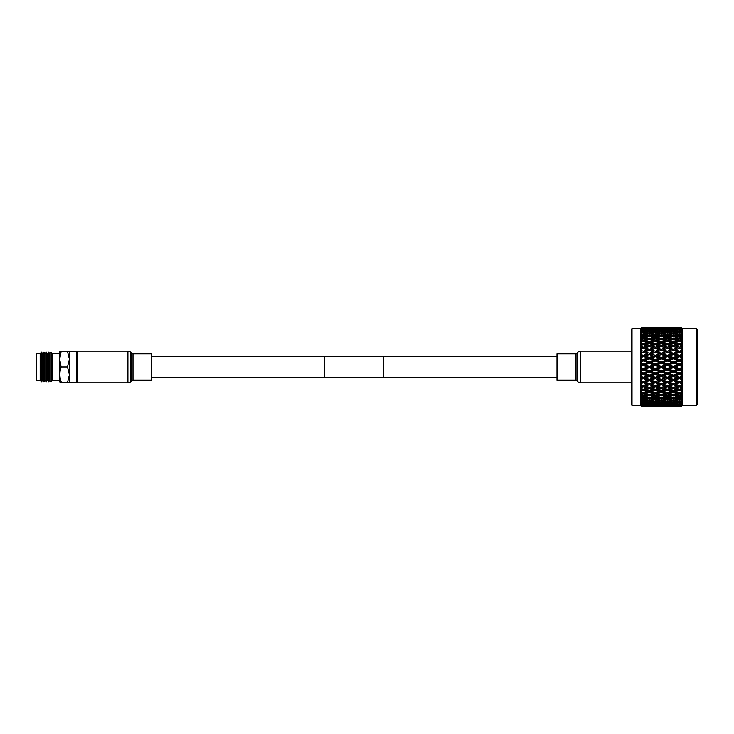<?xml version="1.0" encoding="UTF-8"?>
<svg xmlns="http://www.w3.org/2000/svg" width="734" height="734" viewBox="0 0 734 734"><rect width="100%" height="100%" fill="white"/><g stroke="black" fill="none" stroke-linecap="round" stroke-linejoin="round"><path stroke-width="1.1" d="M383.717 377.799L383.717 356.201L324.309 356.201L324.309 377.799L383.717 377.799M127.909 351.155L77.244 351.155L77.244 382.845L127.909 382.845L127.909 351.155A3.964 3.964 0 0 1 130.845 352.458L131.551 353.228A1.982 1.982 0 0 0 133.01 353.88L151.507 353.88L151.507 380.12L133.01 380.12L133.01 353.88M133.01 380.12A1.982 1.982 0 0 0 131.551 380.772L130.845 381.542A3.964 3.964 0 0 1 127.909 382.845M576.952 353.228L576.952 380.772A1.982 1.982 0 0 0 575.484 380.12L556.996 380.12L556.996 353.88L575.484 353.88A1.982 1.982 0 0 0 576.952 353.228L577.658 352.458A3.964 3.964 0 0 1 580.594 351.155L631.258 351.155M576.952 380.772L577.658 381.542A3.964 3.964 0 0 0 580.594 382.845L631.258 382.845M61.142 351.402L59.702 359.201L61.142 367C59.381 372.23 59.482 377.432 61.436 382.597L60.206 382.597L59.702 381.717L59.867 351.402L67.464 351.402L69.446 359.201L69.446 382.597L76.464 382.597L76.464 351.402L69.446 351.402L69.446 359.201L67.464 366.908L69.446 374.799L67.464 382.597L69.446 382.597M40.168 380.423L40.168 353.577L41.563 352.182L41.563 381.818L40.168 380.423L36.7 380.423L36.7 353.577L40.168 353.577M41.563 381.818L42.554 380.423L42.554 353.577L41.563 352.182M42.554 380.423L43.948 381.818L43.948 352.182L42.554 353.577M43.948 381.818L44.939 380.423L44.939 353.577L43.948 352.182M44.939 380.423L46.334 381.818L46.334 352.182L44.939 353.577M46.334 381.818L47.315 380.423L47.315 353.577L46.334 352.182M47.315 380.423L48.719 381.818L48.719 352.182L47.315 353.577M48.719 381.818L49.701 380.423L49.701 353.577L48.719 352.182M49.701 380.423L51.096 381.818L51.096 352.182L49.701 353.577M51.096 381.818L52.086 380.423L52.086 353.577L51.096 352.182M52.086 380.423L59.702 380.506M52.086 353.577L59.702 353.494M77.244 352.182L76.464 351.402M77.244 381.818L76.464 382.597M61.142 367L67.464 367M69.446 351.402L67.464 351.402M61.436 382.597L67.464 382.597M696.309 328.575L697.3 329.566L697.3 404.434L696.309 405.425L696.309 328.575L682.446 328.575L681.271 327.392L682.4 328.548L681.271 327.392L676.005 327.392M643.296 403.966L643.296 405.241L647.416 405.618L643.296 405.92L647.416 406.361L643.296 406.581L647.452 406.581L641.663 406.608L640.479 405.425L640.479 328.575L632.011 328.575L632.011 405.425L631.258 404.682L631.258 329.318L632.011 328.575M641.663 367L641.663 366.082L640.525 365.835L641.663 366.082L640.525 365.835L641.571 364.789L640.525 365.835L643.296 364.844L643.296 365.477L647.416 367L643.296 368.523L641.663 367.918L641.663 367M640.525 363.853L641.571 364.789L640.525 363.853L641.663 363.477L640.525 363.853L643.296 364.844L643.296 364.082L641.663 363.477L641.663 361.651L640.525 361.541L641.663 361.651L640.525 361.541L641.571 360.385L640.525 361.541L643.296 360.559L647.416 362.568L649.296 362.697L640.525 359.577L641.571 360.385L640.81 359.449M647.416 358.183L649.296 358.44L643.296 356.348L647.416 358.183L643.296 359.678L641.663 359.082L640.525 359.577M641.663 359.082L641.663 357.293L643.296 356.706M647.416 353.916L643.296 352.274L647.416 353.916L643.296 355.366L641.663 354.788L640.525 355.394L641.571 356.063L640.525 357.311L641.663 357.293M641.663 354.788L641.663 353.054L643.296 352.485M641.415 350.797L640.525 351.366L641.571 351.88L640.525 353.201L641.663 353.054M647.416 349.815L643.296 351.201L641.663 350.65L641.663 348.989L640.525 349.274L643.296 348.457L649.296 350.311L643.296 348.457M641.571 347.888L640.525 349.274L641.571 347.888L640.525 347.521L643.296 348.393L640.727 347.375M641.461 346.861L640.525 347.521M647.416 345.925L643.296 347.237L641.663 346.714L641.663 345.154L643.296 344.65L649.296 346.531L649.296 345.338L645.177 344.081L649.296 342.851L653.416 344.081L649.296 345.338M641.663 343.035L641.663 341.594L643.296 341.136L647.416 342.31L643.296 343.521L641.663 343.035L640.525 343.934L641.571 344.136L640.525 345.558L641.663 345.154M641.663 339.649L641.663 338.356L643.296 337.934L647.416 338.998L643.296 340.09L641.663 339.649L640.525 340.631L641.571 340.668L640.525 342.117L641.663 341.594M641.663 336.612L641.663 335.466L643.296 335.108L647.416 336.034L643.296 337.007L641.663 336.612L640.525 337.658L641.571 337.539L640.525 338.989L641.663 338.356M640.525 335.062L641.663 333.961L640.525 335.062L641.571 334.777L640.525 336.209L641.663 335.466M647.416 333.465L643.296 334.3L641.663 333.961L641.663 332.988L643.296 332.676L648.461 334.007M641.663 331.722L641.663 330.924L643.296 330.676L647.416 331.318L641.663 331.722L640.525 332.86L641.571 332.419L640.525 333.823L641.663 332.988M640.525 331.089L641.663 329.933L640.525 331.089L641.571 330.493L640.525 331.851L641.663 330.924M647.416 329.612L641.663 329.933L641.663 329.318L643.296 329.144L648.094 330.006M641.663 328.603L643.296 328.08L647.416 328.382L641.663 328.603L640.525 330.318L641.663 329.318M641.663 327.759L647.416 327.639L641.663 327.759L640.525 329.254L641.663 328.19M640.525 328.548L641.663 327.548M640.525 333.823L640.865 333.364M640.525 336.209L640.865 335.741M640.525 338.989L641.571 337.539L643.296 338.319L643.296 337.007M640.525 342.117L641.571 340.668L643.296 341.365L643.296 340.09M640.525 345.558L641.571 344.136L643.296 344.741L643.296 343.521M645.177 351.843L649.296 350.448L653.416 351.843L649.296 353.265L645.177 351.843L640.525 353.201L641.571 351.88L640.773 351.21M645.177 356.036L649.296 354.577L653.416 356.036L649.296 357.513L645.177 356.036L640.525 357.311L641.571 356.063L640.81 355.247M696.309 405.425L682.446 405.425L682.446 328.575M682.4 405.452L681.271 406.599L675.179 406.608L681.271 406.599L682.4 405.452L681.18 406.544L682.4 405.333L681.18 406.049L682.4 404.728L681.271 405.783L682.4 404.26L681.18 405.058L682.4 403.645L681.271 404.636L682.4 402.957L681.18 403.59L682.4 402.104L681.271 403.021L682.4 401.195L681.18 401.663L682.4 400.113L681.271 400.957L682.4 399.012L681.18 399.305L682.4 397.718L681.271 398.452L681.271 397.461L682.4 396.415L681.18 396.534L682.4 394.929L681.271 395.562L681.271 394.433L682.4 393.461L681.18 393.387L682.4 391.791L681.271 392.314L681.271 391.066L682.4 390.167L681.18 389.919L682.4 388.341L681.271 388.745L681.271 387.396L682.4 386.579L681.18 386.157L682.4 384.625L681.271 384.9L681.271 383.46L682.4 382.744L681.18 382.157L682.4 380.68L681.271 380.827L681.271 379.331L682.4 378.716L681.18 377.964L682.4 376.57L681.271 376.588L681.271 375.037L682.4 374.542L681.18 373.634L682.4 372.34L681.271 372.221L681.271 370.642L682.4 370.275L681.18 369.22L682.4 368.037L681.271 367.798L681.271 366.202L682.4 365.963L681.271 364.816L682.4 363.725L681.271 363.358L681.271 361.779L682.4 361.66L681.271 360.403L682.4 359.458L681.271 358.963L681.271 357.412L682.4 357.43L681.271 356.063L682.4 355.284L681.271 354.669L681.271 353.173L682.4 353.32L681.271 351.87L682.4 351.256L681.271 350.54L681.271 349.1L682.4 349.375L681.271 347.87L682.4 347.421L681.271 346.604L681.271 345.255L682.4 345.659L681.271 344.108L682.4 343.833L681.473 343.09M677.418 344.081L673.298 345.338L669.179 344.081L673.298 342.851L679.299 344.741L679.299 343.521L681.271 342.934L681.271 341.686L682.4 342.209L681.271 340.631L682.4 340.539L681.271 339.567L681.271 338.438L682.4 339.071L681.271 337.493L682.4 337.585L681.391 336.649M682.372 333.842L681.271 332.355L682.4 332.805L681.271 331.667L681.271 330.979L682.4 331.896L681.271 329.364L682.4 330.355L681.271 328.933L682.4 329.74L681.271 328.217L682.4 329.272L681.271 327.96L682.4 328.905L681.271 327.566L682.4 328.667L681.271 327.456L682.4 328.548M677.418 337.466L673.298 338.502L669.179 337.466L673.298 336.475L679.299 338.319L679.299 337.007L681.271 336.539L681.271 335.548L682.4 336.282L681.271 334.722L682.4 334.988L681.271 333.043L682.4 333.887M681.271 367.798L679.299 368.523L675.179 367L679.299 365.477L681.271 366.202M671.417 367L667.298 368.523L663.178 367L667.298 365.477L671.417 367L673.298 367L649.296 358.44L649.296 357.513M659.416 367L655.297 368.523L651.168 367L655.297 365.477L659.416 367L661.297 367L649.296 362.697L649.296 361.871L645.177 360.366L649.296 358.871L653.416 360.366L649.296 361.871M681.886 342.072L681.803 343.943M682.4 400.113L682.06 400.581M640.727 386.625L643.296 385.607L645.177 386.157L649.296 384.809L653.416 386.157L649.296 387.479L643.296 385.607L643.296 386.763L647.416 388.075L649.296 387.469L640.525 384.726L641.663 385.011L641.663 383.35L643.296 382.799L647.416 384.185L649.296 383.689L643.296 381.726L643.296 382.799M648.159 346.879L649.296 346.521L653.416 347.843L649.296 349.191L645.177 347.843L643.296 348.393L649.296 346.521L650.214 346.815M649.296 327.401L645.498 327.401M646.562 327.392L643.296 327.502M670.592 327.392L661.297 327.401M658.6 327.392L651.994 327.392M649.296 327.731L653.416 327.951L645.177 327.951L649.296 327.575M655.297 327.502L651.168 327.639L655.297 327.419M651.168 327.392L659.462 327.419M671.454 327.419L664.004 327.392M647.416 328.382L647.893 328.676M649.296 328.548L653.416 328.942L645.177 328.942L649.296 328.236M655.297 328.08L659.416 328.382L655.297 328.759L651.168 328.382L655.297 327.841M661.297 327.731L665.417 327.951L657.178 327.951L661.297 327.575M667.298 327.502L671.417 327.639L667.298 327.419M681.271 327.74L675.179 327.639L680.271 327.41M669.179 327.456L677.418 327.456L669.013 327.557M649.296 330.685L649.296 329.392M645.177 328.942L644.599 329.282M653.416 328.942L653.994 329.282M655.297 330.034L655.297 328.759M651.168 328.382L650.691 328.676M659.416 328.382L659.903 328.676M661.297 328.548L665.417 328.942L657.178 328.942L661.297 328.236M667.298 328.08L671.417 328.382L663.178 328.382L667.298 327.841M673.298 327.731L677.418 327.951L669.179 327.951L673.298 327.575M681.271 327.392L675.142 327.419M679.299 327.502L681.271 327.566M651.168 329.612L655.297 329.144L659.416 329.612L650.498 330.006M645.177 330.41L649.296 329.85L653.416 330.41L644.406 330.851M647.416 331.318L648.278 331.796M649.296 332.337L649.296 331.016M653.416 330.41L654.187 330.851M655.297 331.456L655.297 330.144M659.416 329.612L660.095 330.006M661.297 330.685L661.297 329.392M657.178 328.942L656.6 329.282M665.417 328.942L665.995 329.282M667.298 330.034L667.298 328.759M663.178 328.382L662.701 328.676M671.417 328.382L671.894 328.676M673.298 328.548L677.418 328.942L669.179 328.942L673.298 328.236M681.271 328.575L675.179 328.382L679.299 327.841M679.299 328.08L681.271 328.217M663.178 329.612L667.298 329.144L671.417 329.612L662.499 330.006M657.178 330.41L661.297 329.85L665.417 330.41L656.407 330.851M651.168 331.318L655.297 330.676L659.416 331.318L655.297 332.007L651.168 331.318L650.306 331.796M645.177 332.337L649.296 331.621L653.416 332.337L649.296 333.098L645.177 332.337L644.223 332.851M649.296 334.429L649.296 333.098M653.416 332.337L654.37 332.851M655.297 333.328L655.297 332.007M659.416 331.318L660.288 331.796M661.297 332.337L661.297 331.016M665.417 330.41L666.188 330.851M667.298 331.456L667.298 330.144M671.417 329.612L672.096 330.006M673.298 330.685L673.298 329.392M669.179 328.942L668.591 329.282M677.418 328.942L678.005 329.282M679.299 330.034L679.299 328.759M675.179 328.382L674.702 328.676M681.271 329.887L675.179 329.612L681.271 329.364M669.179 330.41L673.298 329.85L677.418 330.41L668.399 330.851M663.178 331.318L667.298 330.676L671.417 331.318L667.298 332.007L663.178 331.318L662.316 331.796M657.178 332.337L661.297 331.621L665.417 332.337L661.297 333.098L657.178 332.337L656.224 332.851M651.168 333.465L655.297 332.676L659.416 333.465L655.297 334.3L651.168 333.465L650.122 334.007M645.177 334.695L649.296 333.842L653.416 334.695L649.296 335.603L645.177 334.695L643.296 335.622L643.296 334.3M647.416 336.034L649.296 336.924L649.296 335.603M653.416 334.695L655.297 335.622L655.297 334.3M659.416 333.465L660.472 334.007M661.297 334.429L661.297 333.098M665.417 332.337L666.371 332.851M667.298 333.328L667.298 332.007M671.417 331.318L672.28 331.796M673.298 332.337L673.298 331.016M677.418 330.41L678.188 330.851M679.299 331.456L679.299 330.144M675.179 329.612L674.5 330.006M681.18 328.942L680.601 329.282M681.271 331.667L675.179 331.318L681.271 330.979M669.179 332.337L673.298 331.621L677.418 332.337L673.298 333.098L669.179 332.337L668.215 332.851M663.178 333.465L667.298 332.676L671.417 333.465L667.298 334.3L663.178 333.465L662.132 334.007M657.178 334.695L661.297 333.842L665.417 334.695L661.297 335.603L657.178 334.695L655.297 335.622M651.168 336.034L655.297 335.108L659.416 336.034L655.297 337.007L651.168 336.034L649.296 336.924M645.177 337.466L649.296 336.475L653.416 337.466L649.296 338.502L645.177 337.466L643.296 338.319M647.416 338.998L649.296 339.796L649.296 338.502M653.416 337.466L655.297 338.319L655.297 337.007M659.416 336.034L661.297 336.924L661.297 335.603M665.417 334.695L667.298 335.622L667.298 334.3M671.417 333.465L672.472 334.007M673.298 334.429L673.298 333.098M677.418 332.337L678.381 332.851M679.299 333.328L679.299 332.007M675.179 331.318L674.317 331.796M681.18 330.41L680.409 330.851M681.271 333.897L679.299 334.3L675.179 333.465L679.299 332.676L681.271 333.043M669.179 334.695L673.298 333.842L677.418 334.695L673.298 335.603L669.179 334.695L667.298 335.622M663.178 336.034L667.298 335.108L671.417 336.034L667.298 337.007L663.178 336.034L661.297 336.924M657.178 337.466L661.297 336.475L665.417 337.466L661.297 338.502L657.178 337.466L655.297 338.319M651.168 338.998L655.297 337.934L659.416 338.998L655.297 340.09L651.168 338.998L649.296 339.796M645.177 340.613L649.296 339.493L653.416 340.613L649.296 341.769L645.177 340.613L643.296 341.365M647.416 342.31L649.296 343.017L649.296 341.769M653.416 340.613L655.297 341.365L655.297 340.09M659.416 338.998L661.297 339.796L661.297 338.502M665.417 337.466L667.298 338.319L667.298 337.007M671.417 336.034L673.298 336.924L673.298 335.603M677.418 334.695L679.299 335.622L679.299 334.3M675.179 333.465L674.133 334.007M681.18 332.337L680.225 332.851M679.299 337.007L675.179 336.034L679.299 335.108L681.271 335.548M663.178 338.998L667.298 337.934L671.417 338.998L667.298 340.09L663.178 338.998L661.297 339.796M657.178 340.613L661.297 339.493L665.417 340.613L661.297 341.769L657.178 340.613L655.297 341.365M651.168 342.31L655.297 341.136L659.416 342.31L655.297 343.521L651.168 342.31L649.296 343.017M645.177 344.081L643.296 344.741M653.416 344.081L655.297 344.741L655.297 343.521M659.416 342.31L661.297 343.017L661.297 341.769M665.417 340.613L667.298 341.365L667.298 340.09M671.417 338.998L673.298 339.796L673.298 338.502M669.179 337.466L667.298 338.319M675.179 336.034L673.298 336.924M681.18 334.695L679.299 335.622M681.271 339.567L679.299 340.09L675.179 338.998L679.299 337.934L681.271 338.438M669.179 340.613L673.298 339.493L677.418 340.613L673.298 341.769L669.179 340.613L667.298 341.365M663.178 342.31L667.298 341.136L671.417 342.31L667.298 343.521L663.178 342.31L661.297 343.017M657.178 344.081L661.297 342.851L665.417 344.081L661.297 345.338L657.178 344.081L655.297 344.741M651.168 345.925L655.297 344.65L659.416 345.925L655.297 347.237L651.168 345.925L649.296 346.531M653.416 351.843L649.296 350.311L649.296 349.191M653.416 347.843L650.434 346.879M659.416 349.815L655.297 351.201L651.168 349.815L655.297 348.457L661.297 350.311L655.297 348.393L655.297 347.237M659.416 345.925L661.297 346.531L661.297 345.338M665.417 344.081L667.298 344.741L667.298 343.521M671.417 342.31L673.298 343.017L673.298 341.769M677.418 340.613L679.299 341.365L679.299 340.09M675.179 338.998L673.298 339.796M681.18 337.466L679.299 338.319M679.299 343.521L675.179 342.31L679.299 341.136L681.271 341.686M663.178 345.925L667.298 344.65L671.417 345.925L667.298 347.237L663.178 345.925L661.297 346.531L662.215 346.815M657.178 347.843L661.297 346.521L665.417 347.843L661.297 349.191L657.178 347.843L655.297 348.457M660.38 346.815L661.297 346.521M653.416 356.036L649.296 354.293L649.296 353.265M651.168 349.815L649.296 350.448M659.416 353.916L655.297 355.366L651.168 353.916L655.297 352.485L661.297 354.293L655.297 352.274L655.297 351.201M665.417 351.843L661.297 353.265L657.178 351.843L661.297 350.448L667.298 352.274L661.297 350.311L661.297 349.191M665.417 347.843L662.435 346.879M671.417 349.815L667.298 351.201L663.178 349.815L667.298 348.457L673.298 350.311L667.298 348.393L667.298 347.237M671.417 345.925L673.298 346.531L673.298 345.338M669.179 344.081L667.298 344.741M675.179 342.31L673.298 343.017M681.18 340.613L679.299 341.365M681.271 346.604L679.299 347.237L675.179 345.925L679.299 344.65L681.271 345.255M672.372 346.815L673.298 346.521L677.418 347.843L673.298 349.191L669.179 347.843L673.298 346.521L674.225 346.815M651.168 353.916L649.296 354.577M659.416 358.183L655.297 359.678L651.168 358.183L655.297 356.706L661.297 358.44L655.297 356.348L655.297 355.366M657.178 351.843L655.297 352.485M665.417 356.036L661.297 357.513L657.178 356.036L661.297 354.577L667.298 356.348L661.297 354.293L661.297 353.265M663.178 349.815L661.297 350.448M671.417 353.916L667.298 355.366L663.178 353.916L667.298 352.485L673.298 354.293L667.298 352.274L667.298 351.201M669.179 347.843L667.298 348.457M677.418 351.843L673.298 353.265L669.179 351.843L673.298 350.448L679.299 352.274L673.298 350.311L673.298 349.191M677.418 347.843L674.445 346.879M682.4 349.375L679.299 348.393L679.299 347.237M675.179 345.925L673.298 346.531M681.18 344.081L679.299 344.741M681.271 350.54L679.299 351.201L675.179 349.815L679.299 348.457L681.271 349.1M645.177 360.366L643.296 360.559L643.296 359.678M653.416 360.366L655.297 360.559L655.297 359.678M651.168 358.183L649.296 358.871M657.178 356.036L655.297 356.706M665.417 360.366L661.297 361.871L657.178 360.366L661.297 358.871L667.298 360.559L661.297 358.44L661.297 357.513M663.178 353.916L661.297 354.577M671.417 358.183L667.298 359.678L663.178 358.183L667.298 356.706L673.298 358.44L667.298 356.348L667.298 355.366M669.179 351.843L667.298 352.485M677.418 356.036L673.298 357.513L669.179 356.036L673.298 354.577L679.299 356.348L673.298 354.293L673.298 353.265M675.179 349.815L673.298 350.448M682.4 353.32L679.299 352.274L679.299 351.201M681.18 347.843L679.299 348.457M681.271 354.669L679.299 355.366L675.179 353.916L679.299 352.485L681.271 353.173M651.168 362.568L655.297 361.055L659.416 362.568L655.297 364.082L651.168 362.568L649.296 362.697L649.296 363.257L653.416 364.78L649.296 366.303L645.177 364.78L649.296 363.257M647.416 367L649.296 367L643.296 364.844L645.177 364.78M653.416 369.22L649.296 370.743L645.177 369.22L649.296 367.697L653.416 369.22L655.297 369.156L649.296 367L649.296 366.303M653.416 364.78L655.297 364.844L655.297 364.082M659.416 362.568L661.297 362.697L661.297 361.871M657.178 360.366L655.297 360.559L655.297 361.055M663.178 358.183L661.297 358.871M671.417 362.568L667.298 364.082L663.178 362.568L667.298 361.055L673.298 362.697L667.298 360.559L667.298 359.678M669.179 356.036L667.298 356.706M677.418 360.366L673.298 361.871L669.179 360.366L673.298 358.871L679.299 360.559L673.298 358.44L673.298 357.513M675.179 353.916L673.298 354.577M682.4 357.43L679.299 356.348L679.299 355.366M681.18 351.843L679.299 352.485M681.271 358.963L679.299 359.678L675.179 358.183L679.299 356.706L681.271 357.412M657.178 364.78L661.297 363.257L665.417 364.78L661.297 366.303L657.178 364.78L655.297 364.844L655.297 365.477M647.416 371.432L649.296 371.303L643.296 369.156L643.296 369.918L647.416 371.432L643.296 372.945L641.663 372.349L641.663 370.523L643.296 369.918M653.416 373.634L649.296 375.129L645.177 373.634L649.296 372.129L653.416 373.634L655.297 373.441L649.296 371.303L649.296 370.743M645.177 369.22L640.525 368.165L641.663 367.918L640.525 368.165L641.571 369.211L640.525 368.165M651.168 367L649.296 367L649.296 367.697M659.416 371.432L655.297 372.945L651.168 371.432L655.297 369.918L659.416 371.432L661.297 371.303L655.297 369.156L655.297 368.523M665.417 369.22L661.297 370.743L657.178 369.22L661.297 367.697L665.417 369.22L667.298 369.156L661.297 367L661.297 366.303M665.417 364.78L667.298 364.844L667.298 364.082M663.178 362.568L661.297 362.697L661.297 363.257M669.179 360.366L667.298 360.559L667.298 361.055M677.418 364.78L673.298 366.303L669.179 364.78L673.298 363.257L679.299 364.844L673.298 362.697L673.298 361.871M675.179 358.183L673.298 358.871M682.4 361.66L679.299 360.559L679.299 359.678M681.18 356.036L679.299 356.706M681.271 363.358L679.299 364.082L675.179 362.568L679.299 361.055L681.271 361.779M647.416 375.817L649.296 375.56L643.296 373.441L643.296 374.322L647.416 375.817L643.296 377.294L641.663 376.707L641.663 374.918L643.296 374.322M653.416 377.964L649.296 379.423L645.177 377.964L649.296 376.487L653.416 377.964L655.297 377.652L649.296 375.129M645.177 373.634L640.525 372.459L641.663 372.349M651.168 371.432L649.296 371.303L649.296 372.129M659.416 375.817L655.297 377.294L651.168 375.817L655.297 374.322L659.416 375.817L661.297 375.56L655.297 372.945M657.178 369.22L655.297 369.156L655.297 369.918M665.417 373.634L661.297 375.129L657.178 373.634L661.297 372.129L665.417 373.634L667.298 373.441L661.297 371.303L661.297 370.743M663.178 367L661.297 367L661.297 367.697M671.417 371.432L667.298 372.945L663.178 371.432L667.298 369.918L671.417 371.432L673.298 371.303L667.298 369.156L667.298 368.523M669.179 364.78L667.298 364.844L667.298 365.477M677.418 369.22L673.298 370.743L669.179 369.22L673.298 367.697L677.418 369.22L679.299 369.156L673.298 367L673.298 366.303M675.179 362.568L673.298 362.697L673.298 363.257M682.4 365.963L679.299 364.844L679.299 364.082M681.18 360.366L679.299 360.559L679.299 361.055M647.416 380.084L649.296 379.707L643.296 377.652L643.296 378.634L647.416 380.084L643.296 381.515L641.663 380.946L641.663 379.212L643.296 378.634M653.416 382.157L649.296 383.552L645.177 382.157L649.296 380.735L653.416 382.157L655.297 381.726L649.296 379.423M645.177 377.964L640.525 376.689L641.663 376.707L640.525 376.689L641.571 377.937L640.525 376.689M651.168 375.817L649.296 375.56L649.296 376.487M659.416 380.084L655.297 381.515L651.168 380.084L655.297 378.634L659.416 380.084L661.297 379.707L655.297 377.294M657.178 373.634L655.297 373.441L655.297 374.322M665.417 377.964L661.297 379.423L657.178 377.964L661.297 376.487L665.417 377.964L667.298 377.652L661.297 375.129M663.178 371.432L661.297 371.303L661.297 372.129M671.417 375.817L667.298 377.294L663.178 375.817L667.298 374.322L671.417 375.817L673.298 375.56L667.298 372.945M669.179 369.22L667.298 369.156L667.298 369.918M677.418 373.634L673.298 375.129L669.179 373.634L673.298 372.129L677.418 373.634L679.299 373.441L673.298 371.303L673.298 370.743M675.179 367L673.298 367L673.298 367.697M682.4 370.275L679.299 369.156L679.299 368.523M681.18 364.78L679.299 364.844L679.299 365.477M681.271 372.221L679.299 372.945L675.179 371.432L679.299 369.918L681.271 370.642M653.416 386.157L655.297 385.607L649.296 383.552M645.177 382.157L640.525 380.799L641.571 382.12L640.525 380.799L641.663 380.946M651.168 380.084L649.296 379.707L649.296 380.735M659.416 384.185L655.297 385.543L651.168 384.185L655.297 382.799L659.416 384.185L661.297 383.689L655.297 381.515M657.178 377.964L655.297 377.652L655.297 378.634M665.417 382.157L661.297 383.552L657.178 382.157L661.297 380.735L665.417 382.157L667.298 381.726L661.297 379.423M663.178 375.817L661.297 375.56L661.297 376.487M671.417 380.084L667.298 381.515L663.178 380.084L667.298 378.634L671.417 380.084L673.298 379.707L667.298 377.294M669.179 373.634L667.298 373.441L667.298 374.322M677.418 377.964L673.298 379.423L669.179 377.964L673.298 376.487L677.418 377.964L679.299 377.652L673.298 375.129M675.179 371.432L673.298 371.303L673.298 372.129M682.4 374.542L679.299 372.945M681.18 369.22L679.299 369.156L679.299 369.918M681.271 376.588L679.299 377.294L675.179 375.817L679.299 374.322L681.271 375.037M660.38 387.185L655.297 385.607L649.296 387.479L649.296 388.662L653.416 389.919L649.296 391.149L645.177 389.919L649.296 388.662M651.168 384.185L649.296 383.689L649.296 384.809M657.178 386.157L661.297 384.809L665.417 386.157L661.297 387.479L655.297 385.543M657.178 382.157L655.297 381.726L655.297 382.799M665.417 386.157L667.298 385.607L661.297 383.552M663.178 380.084L661.297 379.707L661.297 380.735M671.417 384.185L667.298 385.543L663.178 384.185L667.298 382.799L671.417 384.185L673.298 383.689L667.298 381.515M669.179 377.964L667.298 377.652L667.298 378.634M677.418 382.157L673.298 383.552L669.179 382.157L673.298 380.735L677.418 382.157L679.299 381.726L673.298 379.423M675.179 375.817L673.298 375.56L673.298 376.487M682.4 378.716L679.299 377.294M681.18 373.634L679.299 373.441L679.299 374.322M681.271 380.827L679.299 381.515L675.179 380.084L679.299 378.634L681.271 379.331M672.372 387.185L667.298 385.607L661.297 387.479L660.16 387.121M651.168 388.075L655.297 386.763L659.416 388.075L655.297 389.35L649.296 387.469M645.177 389.919L643.296 389.259L643.296 390.479L647.416 391.69L649.296 390.983L649.296 392.231L653.416 393.387L649.296 394.507L645.177 393.387L649.296 392.231M653.416 389.919L655.297 389.259L655.297 390.479L659.416 391.69L655.297 392.864L651.168 391.69L655.297 390.479M659.416 388.075L661.297 387.469L661.297 388.662L665.417 389.919L661.297 391.149L657.178 389.919L661.297 388.662M663.178 384.185L661.297 383.689L655.297 385.607L655.297 386.763M669.179 382.157L667.298 381.726L661.297 383.689L661.297 384.809M669.179 386.157L673.298 384.809L677.418 386.157L673.298 387.479L667.298 385.543M675.179 380.084L673.298 379.707L667.298 381.726L667.298 382.799M677.418 386.157L679.299 385.607L673.298 383.552M681.18 377.964L679.299 377.652L673.298 379.707L673.298 380.735M682.4 382.744L679.299 381.515M682.4 376.57L679.299 377.652L679.299 378.634M681.271 384.9L679.299 385.543L675.179 384.185L679.299 382.799L681.271 383.46M682.4 386.579L679.299 385.607L673.298 387.479L672.151 387.121M663.178 388.075L667.298 386.763L671.417 388.075L667.298 389.35L661.297 387.469M645.177 393.387L643.296 392.635L643.296 393.91L647.416 395.002L649.296 394.204L649.296 395.498L653.416 396.534L649.296 397.525L645.177 396.534L649.296 395.498M653.416 393.387L655.297 392.635L655.297 393.91L659.416 395.002L655.297 396.066L651.168 395.002L655.297 393.91M651.168 391.69L649.296 390.983M659.416 391.69L661.297 390.983L661.297 392.231L665.417 393.387L661.297 394.507L657.178 393.387L661.297 392.231M657.178 389.919L655.297 389.259M665.417 389.919L667.298 389.259L667.298 390.479L671.417 391.69L667.298 392.864L663.178 391.69L667.298 390.479M671.417 388.075L673.298 387.469L673.298 388.662L677.418 389.919L673.298 391.149L669.179 389.919L673.298 388.662M675.179 384.185L673.298 383.689L667.298 385.607L667.298 386.763M681.18 382.157L679.299 381.726L673.298 383.689L673.298 384.809M681.18 386.157L679.299 385.543M682.4 380.68L679.299 381.726L679.299 382.799M681.271 388.745L679.299 389.35L675.179 388.075L679.299 386.763L681.271 387.396M645.177 396.534L643.296 395.681L643.296 396.993L647.416 397.966L649.296 397.076L649.296 398.397L653.416 399.305L649.296 400.158L645.177 399.305L649.296 398.397M653.416 396.534L655.297 395.681L655.297 396.993L659.416 397.966L655.297 398.892L651.168 397.966L655.297 396.993M651.168 395.002L649.296 394.204M659.416 395.002L661.297 394.204L661.297 395.498L665.417 396.534L661.297 397.525L657.178 396.534L661.297 395.498M657.178 393.387L655.297 392.635M665.417 393.387L667.298 392.635L667.298 393.91L671.417 395.002L667.298 396.066L663.178 395.002L667.298 393.91M663.178 391.69L661.297 390.983M671.417 391.69L673.298 390.983L673.298 392.231L677.418 393.387L673.298 394.507L669.179 393.387L673.298 392.231M669.179 389.919L667.298 389.259M677.418 389.919L679.299 389.259L679.299 390.479L681.271 391.066M675.179 388.075L673.298 387.469M682.4 384.625L679.299 385.607L679.299 386.763M681.271 392.314L679.299 392.864L675.179 391.69L679.299 390.479M645.177 399.305L643.296 398.378L643.296 399.7L647.416 400.535L648.461 399.993M653.416 399.305L655.297 398.378L655.297 399.7L659.416 400.535L655.297 401.324L651.168 400.535L655.297 399.7M651.168 397.966L649.296 397.076M659.416 397.966L661.297 397.076L661.297 398.397L665.417 399.305L661.297 400.158L657.178 399.305L661.297 398.397M657.178 396.534L655.297 395.681M665.417 396.534L667.298 395.681L667.298 396.993L671.417 397.966L667.298 398.892L663.178 397.966L667.298 396.993M663.178 395.002L661.297 394.204M671.417 395.002L673.298 394.204L673.298 395.498L677.418 396.534L673.298 397.525L669.179 396.534L673.298 395.498M669.179 393.387L667.298 392.635M677.418 393.387L679.299 392.635L679.299 393.91L681.271 394.433M675.179 391.69L673.298 390.983M681.18 389.919L679.299 389.259M681.271 395.562L679.299 396.066L675.179 395.002L679.299 393.91M645.177 401.663L649.296 400.902L653.416 401.663L649.296 402.379L644.223 401.149M643.296 400.672L643.296 401.993L647.416 402.682L648.278 402.204M653.416 401.663L654.37 401.149M649.296 399.571L649.296 400.902M651.168 400.535L650.122 399.993M659.416 400.535L660.472 399.993M657.178 399.305L655.297 398.378M665.417 399.305L667.298 398.378L667.298 399.7L671.417 400.535L667.298 401.324L663.178 400.535L667.298 399.7M663.178 397.966L661.297 397.076M671.417 397.966L673.298 397.076L673.298 398.397L677.418 399.305L673.298 400.158L669.179 399.305L673.298 398.397M669.179 396.534L667.298 395.681M677.418 396.534L679.299 395.681L679.299 396.993L681.391 397.351M675.179 395.002L673.298 394.204M681.18 393.387L679.299 392.635M681.271 398.452L679.299 398.892L675.179 397.966L679.299 396.993M657.178 401.663L661.297 400.902L665.417 401.663L661.297 402.379L656.224 401.149M651.168 402.682L655.297 401.993L659.416 402.682L655.297 403.324L650.306 402.204M645.177 403.59L649.296 402.984L653.416 403.59L649.296 404.15L644.406 403.149M643.296 402.544L643.296 403.856L648.094 403.994M653.416 403.59L654.187 403.149M649.296 401.663L649.296 402.984M659.416 402.682L660.288 402.204M655.297 400.672L655.297 401.993M665.417 401.663L666.371 401.149M661.297 399.571L661.297 400.902M663.178 400.535L662.132 399.993M671.417 400.535L672.472 399.993M669.179 399.305L667.298 398.378M677.418 399.305L679.299 398.378L679.299 399.7L681.271 400.103M675.179 397.966L673.298 397.076M681.18 396.534L679.299 395.681M681.271 400.957L679.299 401.324L675.179 400.535L679.299 399.7M669.179 401.663L673.298 400.902L677.418 401.663L673.298 402.379L668.215 401.149M663.178 402.682L667.298 401.993L671.417 402.682L667.298 403.324L662.316 402.204M657.178 403.59L661.297 402.984L665.417 403.59L661.297 404.15L656.407 403.149M651.168 404.388L655.297 403.856L659.416 404.388L655.297 404.856L650.498 403.994M645.177 405.058L653.416 405.058L649.296 405.452L644.599 404.718M647.416 405.618L647.893 405.324M653.416 405.058L653.994 404.718M649.296 403.315L649.296 404.608M659.416 404.388L660.095 403.994M655.297 402.544L655.297 403.856M665.417 403.59L666.188 403.149M661.297 401.663L661.297 402.984M671.417 402.682L672.28 402.204M667.298 400.672L667.298 401.993M677.418 401.663L678.381 401.149M673.298 399.571L673.298 400.902M675.179 400.535L674.133 399.993M681.18 399.305L679.299 398.378M681.271 403.021L675.179 402.682L681.271 402.333L682.4 401.195M669.179 403.59L673.298 402.984L677.418 403.59L673.298 404.15L668.399 403.149M663.178 404.388L667.298 403.856L671.417 404.388L667.298 404.856L662.499 403.994M657.178 405.058L665.417 405.058L661.297 405.452L656.6 404.718M651.168 405.618L659.416 405.618L650.691 405.324M645.177 406.049L653.416 406.049L644.801 405.819M659.416 405.618L659.903 405.324M655.297 403.966L655.297 405.241M665.417 405.058L665.995 404.718M661.297 403.315L661.297 404.608M671.417 404.388L672.096 403.994M667.298 402.544L667.298 403.856M677.418 403.59L678.188 403.149M673.298 401.663L673.298 402.984M675.179 402.682L674.317 402.204M679.299 400.672L679.299 401.993M681.18 401.663L680.225 401.149M681.271 404.636L675.179 404.388L681.271 404.113M669.179 405.058L677.418 405.058L673.298 405.452L668.591 404.718M663.178 405.618L671.417 405.618L662.701 405.324M657.178 406.049L665.417 406.049L656.802 405.819M651.168 406.361L659.416 406.361L650.902 406.196M645.177 406.544L653.416 406.544L645.021 406.443M671.417 405.618L671.894 405.324M667.298 403.966L667.298 405.241M677.418 405.058L678.005 404.718M673.298 403.315L673.298 404.608M675.179 404.388L674.5 403.994M679.299 402.544L679.299 403.856M681.18 403.59L680.409 403.149M681.271 405.783L675.179 405.618L681.271 405.425M669.179 406.049L677.418 406.049L668.802 405.819M663.178 406.361L671.417 406.361L662.912 406.196M657.178 406.544L665.417 406.544L657.022 406.443M647.452 406.581L659.462 406.581M651.168 406.608L659.416 406.608M675.179 405.618L674.702 405.324M679.299 403.966L679.299 405.241M681.18 405.058L680.601 404.718M681.271 406.434L675.179 406.361L681.271 406.26M669.179 406.544L677.418 406.544L669.013 406.443M671.417 406.608L663.178 406.608L671.454 406.581M661.297 406.599L663.178 406.608M682.446 405.425L681.271 406.608L679.299 406.498M673.298 406.599L675.179 406.608M641.663 361.651L643.296 361.055M647.416 362.568L643.296 364.082M641.663 366.082L643.296 365.477M647.416 384.185L643.296 385.543L640.525 384.726L641.571 386.112L640.525 384.726M647.416 388.075L643.296 389.35L641.663 388.846L641.663 387.286L643.296 386.763M647.416 391.69L643.296 392.864L641.663 392.406L641.663 390.965L643.296 390.479M647.416 395.002L643.296 396.066L641.663 395.644L641.663 394.351L643.296 393.91M647.416 397.966L643.296 398.892L641.663 398.534L641.663 397.388L643.296 396.993M647.416 400.535L641.663 401.012L641.663 400.039L643.296 399.7M647.416 402.682L641.663 403.076L641.663 402.278L643.296 401.993M647.416 404.388L641.663 404.682L641.663 404.067L643.296 403.856M643.296 405.92L641.663 405.81L643.296 405.241M643.296 406.498L641.663 406.452L643.296 406.159M641.663 406.599L643.296 406.581M640.865 400.636L641.571 401.581L640.525 401.14L641.663 402.278M640.525 370.147L641.571 369.211L640.525 370.147L641.663 370.523L640.525 370.147L643.296 369.156L643.296 368.523M641.571 373.615L640.525 372.459L641.571 373.615L640.525 374.423L643.296 372.945M640.81 374.551L641.378 374.79M640.81 378.753L641.571 377.937L640.525 378.606L641.415 379.083M640.773 382.79L641.571 382.12L640.525 382.634L641.415 383.203M641.571 386.112L640.525 386.479L641.461 387.139M643.296 389.259L641.571 389.864L640.525 388.442L641.571 389.864L640.525 390.066L641.663 390.965M643.296 392.635L641.571 393.332L640.525 391.883L641.571 393.332L640.525 393.369L641.663 394.351M643.296 395.681L641.571 396.461L640.525 395.011L641.571 396.461L640.525 396.342L641.544 397.268M640.865 398.259L641.571 399.223L640.525 398.938L641.663 400.039M641.663 404.067L640.525 402.911L641.663 404.067M640.534 403.682L641.663 405.397M640.791 405.351L641.663 406.241M641.663 406.452L640.525 405.452M641.663 405.81L640.525 405.085M641.663 404.682L640.525 403.682M641.663 403.076L640.525 402.149L641.571 403.507L640.525 402.911M641.663 401.012L640.525 400.177M641.663 398.534L640.525 397.791M641.663 395.644L640.525 395.011M641.663 392.406L640.525 391.883M641.663 388.846L640.525 388.442M641.571 403.507L642.186 403.149M641.571 401.581L642.378 401.149M641.571 399.223L643.296 398.378M682.4 372.34L643.296 385.543M641.571 382.12L643.296 381.515M641.571 377.937L643.296 377.294M641.571 369.211L643.296 369.156L682.4 355.284M641.571 364.789L643.296 364.844L682.4 351.256M641.571 360.385L643.296 360.559L682.4 347.421M641.571 356.063L643.296 356.348L640.525 355.394M672.151 346.879L643.296 356.348L643.296 355.366M641.571 351.88L640.525 351.366M660.16 346.879L643.296 352.274L643.296 351.201M640.525 349.274L643.296 348.393L643.296 347.237M641.571 334.777L643.296 335.622M641.571 332.419L642.378 332.851M643.296 333.328L643.296 332.007M641.571 330.493L642.186 330.851M643.296 331.456L643.296 330.144M643.296 330.034L643.296 328.759M643.296 385.607L640.525 386.479M682.4 368.037L640.525 382.634M682.4 363.725L640.525 378.606M682.4 359.458L640.525 374.423M130.845 381.542L130.845 352.458M131.551 380.772L131.551 353.228M575.484 353.88L575.484 380.12M577.658 352.458L577.658 381.542M580.594 351.155L580.594 382.845M151.507 377.496L324.309 377.496M383.717 377.496L556.996 377.496M151.507 356.504L324.309 356.504M383.717 356.504L556.996 356.504M640.479 328.575L641.663 327.392M640.479 405.425L632.011 405.425"/></g></svg>
